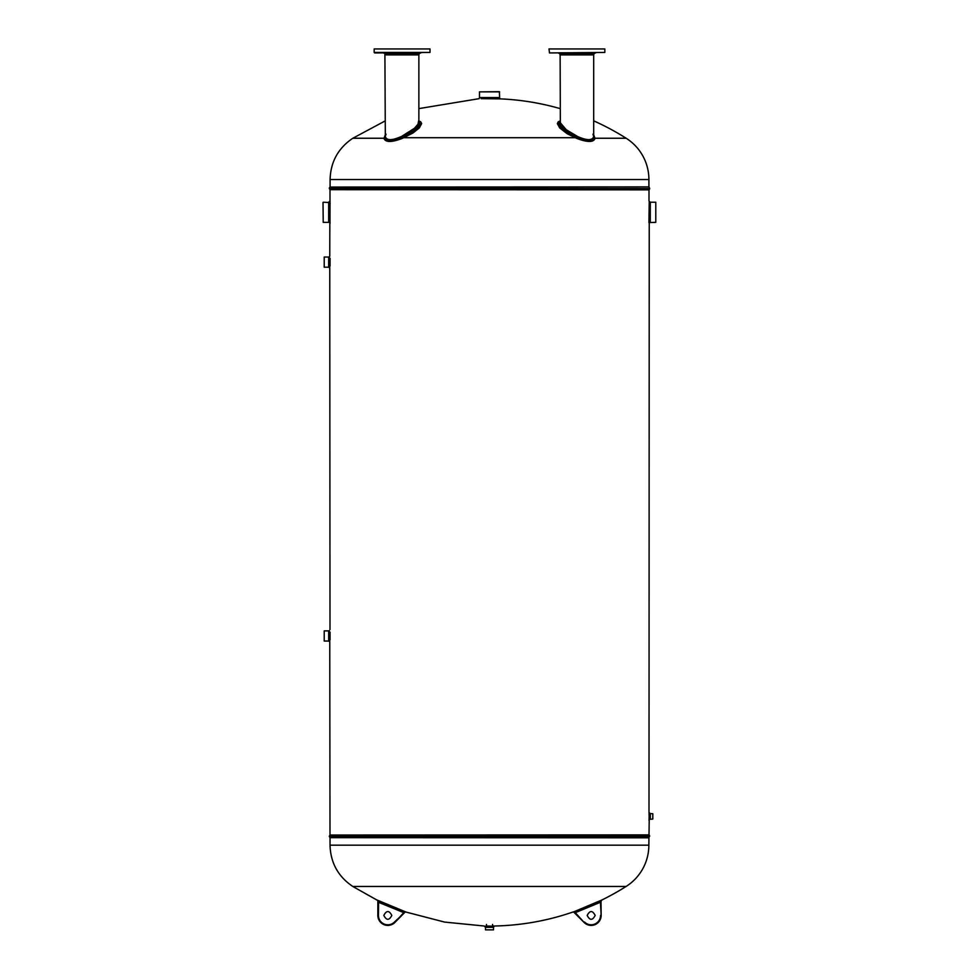 <?xml version="1.0" encoding="UTF-8"?>
<svg xmlns="http://www.w3.org/2000/svg" width="979" height="979" viewBox="0 0 979 979"><rect width="100%" height="100%" fill="white"/><g stroke="black" fill="none" stroke-linecap="round" stroke-linejoin="round"><path stroke-width="1.47" d="M573.253 912.049L601.779 900.044L601.02 901.28L601.155 915.328A9.974 9.974 0 0 1 584.071 922.426L573.829 912.183L574.746 911.633L572.801 912.073A255.911 255.911 0 0 1 494.823 925.999L492.523 925.999M594.889 903.274L579.886 909.491M579.654 909.589L577.659 910.323M648.857 837.816L329.96 837.681L648.942 837.669L648.857 845.171A48.852 48.852 0 0 1 626.107 886.46A255.911 255.911 0 0 1 601.779 900.044L600.421 902.259L575.322 912.673L574.22 912.404M486.477 926.012L494.26 926.244L485.094 926.244M406.163 912.098L377.221 900.093L404.339 911.449L378.983 900.925L378.677 901.635L404.033 912.171L405.722 912.073L404.217 911.657L403.74 912.648L378.579 902.308L377.98 901.329L377.845 915.328L377.87 900.9L378.543 902.197M330.07 258.248L330.07 266.019M330.021 201.197L329.996 223.665M330.07 222.551L329.899 221.083M329.801 202.041L330.156 203.473M329.996 200.915L329.287 221.903M330.045 632.079L330.045 639.85M648.93 222.551L649.212 201.735M649.004 820.365L649.212 814.552M649.75 818.86L649.236 819.827L649.004 812.423L650.325 813.745L650.325 819.056L649.738 818.26M493.514 929.854L485.486 929.854L493.514 929.854L493.514 927.333L485.486 927.333L485.486 929.854M485.572 926.783L493.514 927.333L494.138 926.244M485.266 926.244L486.11 926.244M492.523 924.445L492.755 926.244M486.477 926.783L485.731 926.783M324.22 267.206L324.22 257.049L324.22 267.206L328.675 267.206L328.675 257.049L324.22 257.049M324.22 641.049L324.22 630.88L324.22 641.049L328.675 641.049L328.675 630.88L324.22 630.88M323.217 202.225L328.687 202.482L328.675 222.343L323.217 222.343L323.021 202.433L323.217 222.343M328.76 221.046L328.724 221.682M649.762 222.563L655.783 222.343L655.783 202.225L650.325 202.225L650.276 221.682M650.301 202.665L649.762 202.017M655.783 202.225L655.783 222.343M652.797 813.745L649.762 813.537L649.762 819.288L652.797 819.056L652.797 813.745L652.797 819.056M328.675 641.049L329.764 641.808L329.238 630.647L329.262 639.85M329.262 632.079L328.675 630.88M328.675 267.206L329.764 267.977L329.238 256.816L329.287 266.019M329.287 258.248L328.675 257.049M329.837 222.074L329.764 256.29M329.262 202.445L328.675 222.343M649.236 201.466L649.236 223.114L649.762 201.992L649.004 200.903L649.004 189.84L329.923 189.693L649.077 189.693A1.444 1.444 0 0 0 649.64 188.543L329.36 188.262L649.64 188.543M649.75 202.249L649.664 203.461M649.677 221.254L649.713 221.903M649.64 836.176L329.36 836.494L649.64 836.176A1.444 1.444 0 0 0 649.077 835.026L329.923 835.026L649.004 834.891L649.224 819.509M593.69 134.833L595.036 138.431C593.568 142.457 587.486 142.457 576.778 138.431L567.171 133.719L559.719 127.968L557.345 123.587L558.238 121.8L560.135 120.955M418.865 120.955L420.725 121.763L421.655 123.55L419.293 127.955L412.991 132.997L402.222 138.431C391.6 142.457 385.518 142.457 383.964 138.431L385.31 134.833M329.36 188.262A1.444 1.444 0 0 1 330.009 187.05L648.906 186.903L648.906 179.536A48.852 48.852 0 0 0 626.168 138.247A255.911 255.911 0 0 0 593.69 120.845M560.135 108.608A255.911 255.911 0 0 0 500.881 98.903L481.093 98.646M498.017 98.646L500.342 98.659M479.49 91.867L499.412 91.659L499.608 97.57L479.49 97.557L479.49 91.867L499.608 91.867M499.266 97.57L498.311 97.57M481.056 97.57L479.918 97.557M549.488 52.939L548.999 48.95L604.826 48.95L604.826 52.438L549.488 52.939L604.826 52.438M595.66 52.939A1.395 1.395 0 0 0 594.669 53.343L559.144 53.343L594.094 53.918A1.395 1.395 0 0 0 593.69 54.91L560.135 54.91L560.343 122.767L566.217 129.718L577.512 136.473C587.07 140.67 592.454 140.67 593.678 136.473L592.944 134.196M374.174 48.95L430.001 48.95L430.001 52.438L374.174 52.438L374.174 48.95M430.001 52.438L374.676 52.939M418.865 121.274L419.073 124.529L415.169 129.216L406.591 134.992L401.794 137.268L401.488 136.473C391.918 140.67 386.521 140.67 385.322 136.473L384.906 53.918L419.281 53.918A1.395 1.395 0 0 0 418.865 54.91L385.31 54.91M401.488 136.473L414.484 128.261L418.07 124.052L418.559 121.004L420.187 122.816L419.599 125.593L415.182 130.378L407.031 135.591L402.026 137.88L401.794 137.268C391.857 141.331 386.277 141.331 385.065 137.268L385.31 135.714M479.208 98.646L418.865 108.608M560.135 121.58L558.764 123.856L561.493 128.273L567.844 133.23L576.974 137.88C587.29 141.906 593.09 141.906 594.363 137.88L593.69 135.42M593.69 135.714L593.935 137.268C592.699 141.331 587.119 141.331 577.206 137.268L563.818 129.204L559.915 124.492L560.135 121.274M385.31 135.42L384.637 137.88C385.995 141.906 391.796 141.906 402.026 137.88L402.222 138.431M420.848 52.939A1.395 1.395 0 0 0 419.856 53.343L384.906 53.918M626.168 138.247L595.048 138.247A1.591 1.481 1.3 0 1 594.375 137.696M576.521 137.696L402.479 137.696M595.036 138.431L593.678 136.473M577.512 136.473L576.778 138.431M384.625 137.696A1.591 1.481 -1.2 0 1 383.952 138.247L352.832 138.247L385.31 120.845M385.322 136.473L383.964 138.431M648.942 837.669L649.322 836.433M329.96 837.681L329.36 836.494L330.058 837.681M647.596 837.669L648.624 837.669M391.808 915.426C389.14 920.578 386.485 920.578 383.829 915.426C386.485 910.286 389.14 910.286 391.808 915.426M394.929 922.426L404.755 912.428L394.929 922.426A9.974 9.974 0 0 1 377.845 915.328A9.974 9.974 0 0 0 387.819 925.4A9.974 9.974 0 0 1 377.845 915.328A9.974 9.974 0 0 0 394.929 922.426L403.74 912.648M595.171 915.426C592.515 920.578 589.86 920.578 587.192 915.426C589.86 910.286 592.515 910.286 595.171 915.426M404.755 912.428L394.5 921.998A9.374 9.374 0 0 1 378.445 915.341L378.579 902.308L377.845 915.328M575.322 912.673L584.071 922.426A9.974 9.974 0 0 0 601.155 915.328A9.974 9.974 0 0 1 584.071 922.426A9.974 9.974 0 0 0 601.155 915.328L600.421 902.259M600.457 902.149L600.09 901.108L574.746 911.633L600.323 901.598L601.449 900.337L600.017 900.876M377.551 900.386L352.783 886.46L626.107 886.46M330.033 837.816L330.033 845.171L648.857 845.171M352.832 138.247C338.196 148.123 330.608 161.89 330.094 179.536L648.906 179.536M330.009 187.05L648.906 186.903M584.5 921.998A9.374 9.374 0 0 0 600.555 915.341M406.114 912.085L444.601 922.083L484.177 926.012L485.486 927.333M649.004 812.423L649.236 223.114M329.996 834.891L329.764 641.808M329.996 629.668L329.764 267.977M328.675 202.225L329.996 200.903L329.996 189.84M486.477 924.445L486.477 926.244M330.033 845.171C330.559 862.817 338.147 876.584 352.783 886.46M330.094 179.536L330.094 186.903M593.69 54.91L593.69 136.203M418.865 54.91L418.865 121.58M559.144 53.343L558.152 52.939M560.135 54.91L559.719 53.918L560.135 54.91M384.331 53.343L383.34 52.939M385.31 136.203L386.069 134.184M329.36 188.543L329.923 189.693M329.923 835.026L329.36 836.176M649.64 188.262L648.991 187.05"/></g></svg>
